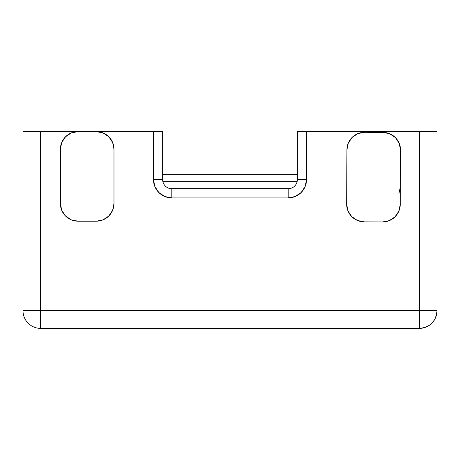 <?xml version="1.0" encoding="UTF-8"?>
<svg xmlns="http://www.w3.org/2000/svg" width="460" height="460" viewBox="0 0 460 460"><rect width="100%" height="100%" fill="white"/><g stroke="black" fill="none" stroke-linecap="round" stroke-linejoin="round"><path stroke-width="0.69" d="M346.921 149.833A17.63 17.63 0 0 1 364.642 132.29L382.979 132.382L364.642 132.29A17.63 17.63 0 0 0 364.556 132.29L357.828 133.624L352.118 137.425L348.289 143.112L346.921 149.833L346.65 204.142L346.921 149.833M158.849 192.539L164.795 196.512L171.816 197.909L288.184 197.909A18.337 18.337 0 0 0 306.521 179.572L297.355 179.572L297.355 131.612L297.355 179.572L306.521 179.572L306.521 131.612L297.355 131.612L419.37 131.612L419.37 310.753L40.629 310.753L40.629 131.612L78.01 131.612L23 131.612L40.629 131.612L40.629 310.753L419.37 310.753L419.37 131.612L306.521 131.612L306.521 179.572L305.129 186.587L301.15 192.539L295.205 196.512L288.184 197.909L171.816 197.909L171.816 188.744L288.184 188.744L171.816 188.744L171.816 197.909L164.795 196.512L158.849 192.539L154.87 186.587L153.479 179.572L153.479 131.612L162.644 131.612L96.347 131.612L153.479 131.612L153.479 179.572L154.87 186.587M78.01 131.612L96.347 131.612L78.01 131.612L71.265 132.957L65.544 136.775L61.72 142.496L60.381 149.247L60.381 203.55L60.381 149.247A17.63 17.63 0 0 1 78.01 131.612M419.37 328.388L40.629 328.388L419.37 328.388C430.077 327.342 435.953 321.465 437 310.753L437 131.612L437 310.753A17.63 17.63 0 0 1 419.37 328.388L419.37 310.753L437 310.753L419.37 310.753L419.37 328.388M419.37 131.612L437 131.612L419.37 131.612M23 131.612L23 310.753A17.63 17.63 0 0 0 40.629 328.388A17.63 17.63 0 0 1 23 310.753L40.629 310.753L40.629 328.388L40.629 310.753L23 310.753L23 131.612M162.644 179.572L162.644 131.612L162.644 179.572L153.479 179.572L162.644 179.572A9.171 9.171 0 0 0 171.816 188.744A9.171 9.171 0 0 1 162.644 179.572M288.184 197.909L288.184 188.744L288.184 197.909M153.479 179.572A18.337 18.337 0 0 0 171.816 197.909M297.355 179.572A9.171 9.171 0 0 1 288.184 188.744A9.171 9.171 0 0 0 297.355 179.572M113.982 149.247L113.982 203.55L113.982 149.247L112.637 142.496L108.819 136.775L103.097 132.957L96.347 131.612A17.63 17.63 0 0 1 113.982 149.247M400.522 150.104L400.246 204.412L400.522 150.104L399.217 143.347L395.422 137.609L389.718 133.762L382.979 132.382A17.63 17.63 0 0 1 400.522 150.104M96.347 221.185L78.01 221.185L96.347 221.185L103.097 219.84L108.819 216.022L112.637 210.3L113.982 203.55A17.63 17.63 0 0 1 96.347 221.185M60.381 203.55L61.72 210.3L65.544 216.022L71.265 219.84L78.01 221.185A17.63 17.63 0 0 1 60.381 203.55M400.338 186.777L398.964 193.516M395.019 216.85L398.872 211.151L400.246 204.412A17.63 17.63 0 0 1 382.53 221.956L364.188 221.858L382.53 221.956L389.281 220.645L395.019 216.85L398.872 211.151M346.65 204.142L347.955 210.893L351.75 216.631L357.449 220.484L364.188 221.858A17.63 17.63 0 0 1 346.65 204.142M230 174.633L162.644 174.633L230 174.633L230 181.689L230 174.633L297.355 174.633L230 174.633M162.892 181.689L230 181.689L162.892 181.689M230 188.744L230 181.689L230 188.744M297.108 181.689L230 181.689L297.108 181.689"/></g></svg>

